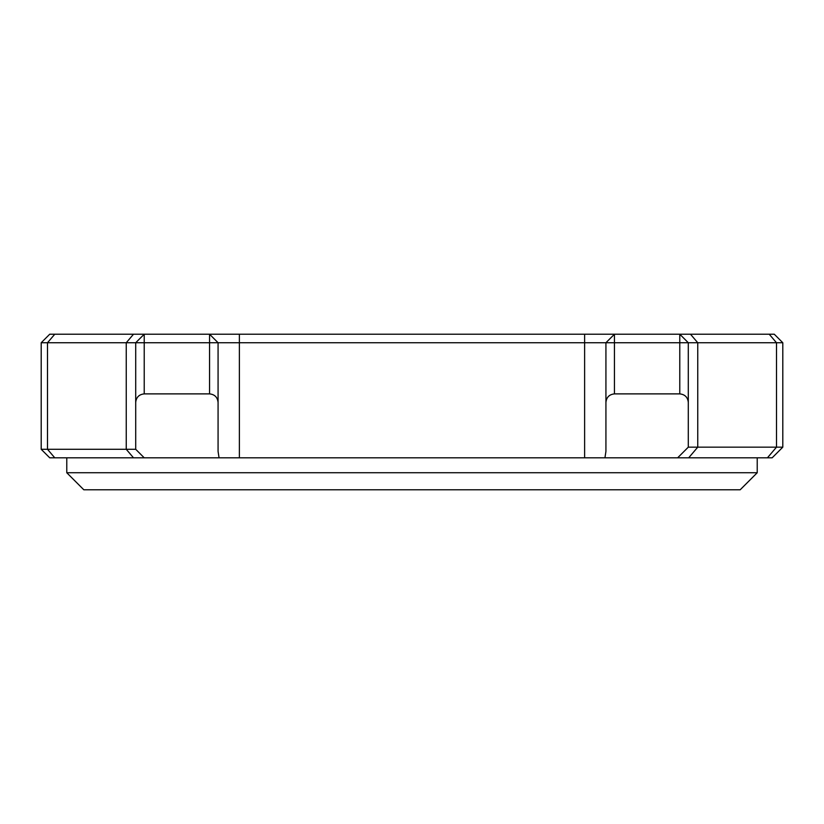 <?xml version="1.0" encoding="UTF-8"?>
<svg xmlns="http://www.w3.org/2000/svg" width="824" height="824" viewBox="0 0 824 824"><rect width="100%" height="100%" fill="white"/><g stroke="black" fill="none" stroke-linecap="round" stroke-linejoin="round"><path stroke-width="1.24" d="M49.728 457.814L41.2 449.296L41.2 342.743L49.728 334.214L774.272 334.214L782.8 342.743L782.8 447.164L772.15 457.814L49.728 457.814L41.2 449.296L135.703 449.296L135.703 342.743L41.2 342.743L49.728 334.214M412 472.739L757.225 472.739L740.179 489.786L83.821 489.786L66.775 472.739L412 472.739M677.647 457.814L688.298 447.164L688.298 342.743L218.072 342.743L218.072 402.411C217.536 397.271 214.693 394.428 209.553 393.882L209.553 342.743L135.703 342.743L144.221 334.214L144.221 393.882L209.553 393.882M605.928 402.411L605.928 342.743L614.447 334.214L614.447 393.882C609.307 394.428 606.464 397.271 605.928 402.411L605.928 451.428L604.94 457.814M614.447 393.882L679.779 393.882C684.919 394.428 687.762 397.271 688.298 402.411M721 334.214L716.736 334.214M774.272 334.214L782.8 342.743L688.298 342.743L679.779 334.214L679.779 393.882M688.298 447.164L782.8 447.164L772.15 457.814M219.06 457.814L218.072 451.428L218.072 402.411M144.221 393.882C139.081 394.428 136.238 397.271 135.703 402.411M218.072 342.743L209.553 342.743L209.553 334.214L218.072 342.743M135.703 449.296L144.221 457.814M584.618 457.814L584.618 334.214M239.382 334.214L239.382 457.814M767.422 457.814L776.496 447.164L776.496 342.743L769.235 334.214M690.491 334.214L697.753 342.743L697.753 447.164L688.679 457.814M133.509 457.814L126.247 449.296L126.247 342.743L133.509 334.214M54.765 334.214L47.504 342.743L47.504 449.296L54.765 457.814M757.225 457.814L757.225 472.739M782.8 342.743L782.8 447.164M41.2 449.296L41.2 342.743M66.775 472.739L66.775 457.814"/></g></svg>
